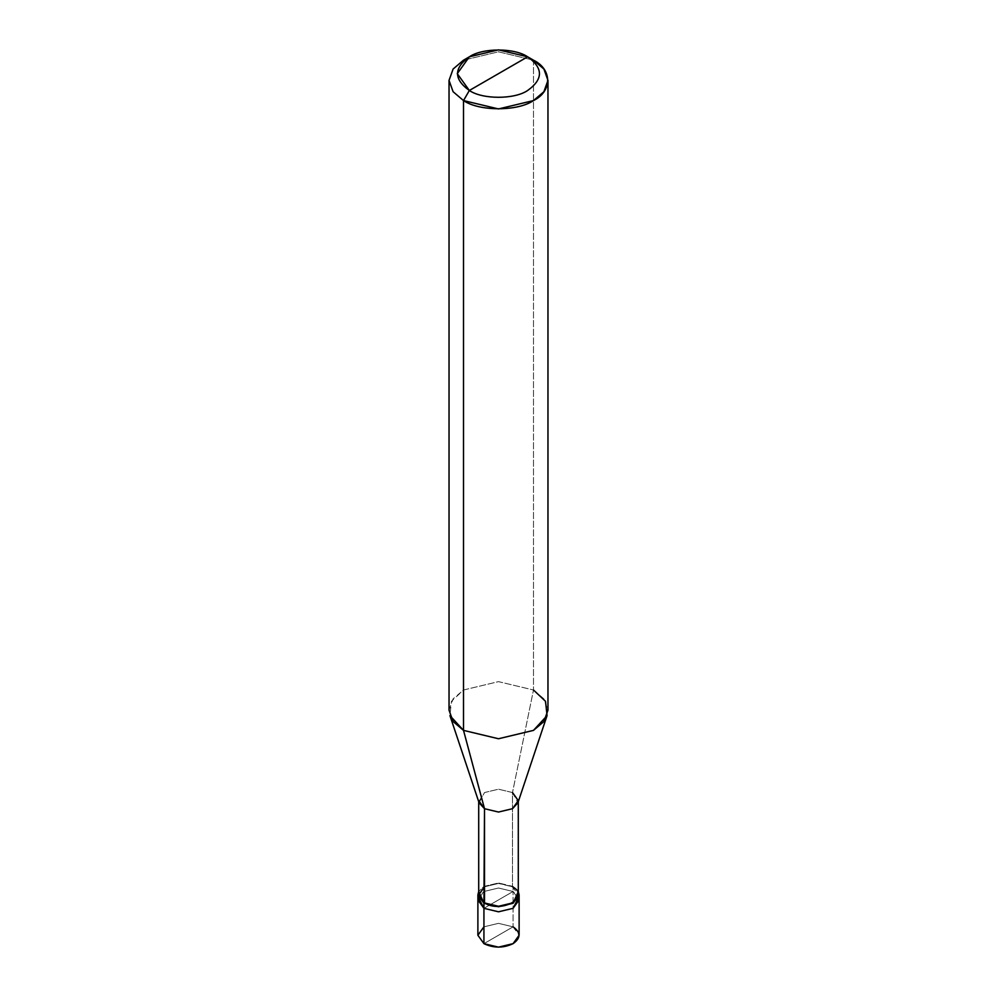 <?xml version="1.0" encoding="UTF-8"?>
<svg xmlns="http://www.w3.org/2000/svg" width="997" height="997" viewBox="0 0 997 997"><rect width="100%" height="100%" fill="white"/><g stroke="black" fill="none" stroke-linecap="round" stroke-linejoin="round"><path stroke-width="0.75" stroke-dasharray="4.99 3.74" d="M477.887 935.248L483.931 926.836L498.5 923.347L513.069 926.836L483.931 943.661L513.069 926.836L513.069 891.492L518.639 897.387L513.069 891.492L498.5 888.015L483.931 891.492L477.887 899.917L483.931 891.492L498.5 888.015L513.069 891.492L498.5 899.917L513.069 891.492L513.069 926.836L498.5 923.347L483.931 926.836M478.71 894.857L484.505 886.782L498.5 883.442L513.069 886.445L518.29 891.53L513.069 886.445L513.069 891.492L519.113 899.917L513.069 891.492L483.931 908.329L513.069 891.492L498.5 888.015L483.931 891.492L478.361 897.387L483.931 891.492L498.5 888.015L513.069 891.492L513.069 886.445L498.5 882.968L483.931 886.445L478.71 891.53L483.931 886.445L498.5 882.968L512.495 886.782L498.5 883.442L484.505 886.782M513.069 926.836L519.113 935.248M479.071 802.784L484.505 792.553L498.5 789.2L512.495 792.553L512.495 886.782L512.495 792.553L498.5 789.2L484.505 792.553L478.71 801.713M449.036 710.188L453.099 698.847L463.518 689.999L498.5 681.636L533.482 689.999L512.495 792.553L533.482 689.999L498.5 681.636L463.518 689.999L451.479 701.315L449.934 715.597M533.482 60.181L533.482 689.999L533.482 60.181L498.5 51.819L463.518 60.181L498.5 51.819L533.482 60.181L527.65 56.817M512.495 886.782L518.29 894.857M512.495 792.553L517.929 802.784M533.482 689.999L543.901 698.847L547.964 710.188M518.29 801.713L518.29 800.628"/><path stroke-width="1.5" d="M518.639 897.387L513.069 908.329L498.5 911.806L483.931 908.329L483.931 943.661L477.887 935.248L477.887 899.917L483.931 908.329L478.361 897.387L483.931 908.329L498.5 911.806L513.069 908.329L519.113 899.917L513.069 908.329L498.5 911.806L483.931 908.329L477.887 899.917L477.887 894.857L483.931 903.282L483.931 908.329L498.5 911.806L513.069 908.329L518.639 897.387M483.931 926.836L477.887 935.248L483.931 943.661C493.64 948.209 503.36 948.209 513.069 943.661C520.933 938.052 520.933 932.444 513.069 926.836M484.505 886.782L478.71 894.857L484.505 902.946L483.931 903.282L498.5 906.759L513.069 903.282L519.113 894.857L519.113 935.248L513.069 943.661L498.5 947.15L483.931 943.661L483.931 903.282L478.71 891.53L477.887 894.857M519.113 894.857L518.29 891.53L513.069 903.282L498.5 906.759L483.931 903.282L484.505 808.704L463.518 730.377L463.518 100.572L469.35 90.478C482.473 99.55 514.527 99.55 527.65 90.478C543.365 79.262 543.365 68.033 527.65 56.817L469.35 90.478C453.635 79.262 453.635 68.033 469.35 56.817C482.473 47.744 514.527 47.744 527.65 56.817C543.365 68.033 543.365 79.262 527.65 90.478C514.527 99.55 482.473 99.55 469.35 90.478L527.65 56.817L498.5 49.85L469.35 56.817L457.274 73.653L469.35 90.478L463.518 100.572L463.518 730.377L484.505 808.704L484.505 902.946L478.71 894.857L478.71 800.628L484.505 808.704L479.071 802.784L449.934 715.597L463.518 730.377L453.099 721.529L449.036 710.188L449.036 80.383L453.099 91.724L463.518 100.572L453.099 91.724L449.036 80.383L453.099 69.042L463.518 60.181L453.099 69.042L449.036 80.383M547.964 80.383L543.901 69.042L533.482 60.181C552.35 69.279 552.35 91.487 533.482 100.572C517.73 111.465 479.27 111.465 463.518 100.572L498.5 108.935L533.482 100.572L543.901 91.724L547.964 80.383L547.964 710.188L543.901 721.529L533.482 730.377L498.5 738.752L463.518 730.377L498.5 738.752L533.482 730.377L547.066 715.597L517.929 802.784L512.495 808.704L498.5 812.044L484.505 808.704L498.5 812.044L512.495 808.704L518.29 800.628L518.29 894.857L512.495 902.946L498.5 906.285L484.505 902.946C501.778 913.8 531.301 896.764 512.495 886.782M518.29 800.628L512.495 792.553M547.066 715.597L545.521 701.315L533.482 689.999M533.482 60.181L527.65 56.817L533.482 60.181M463.518 60.181L469.35 56.817"/></g></svg>
